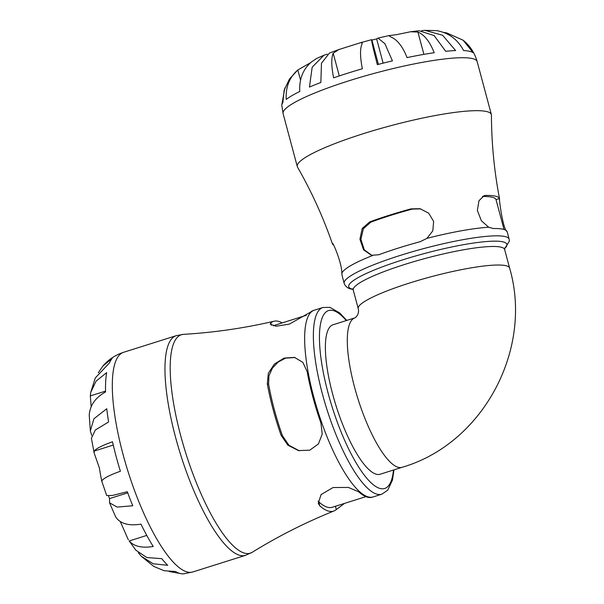 <?xml version="1.0" encoding="UTF-8"?>
<svg xmlns="http://www.w3.org/2000/svg" width="604" height="604" viewBox="0 0 604 604"><rect width="100%" height="100%" fill="white"/><g stroke="black" fill="none" stroke-linecap="round" stroke-linejoin="round"><path stroke-width="0.91" d="M354.948 317.847A78.361 21.518 -107.5 0 0 358.021 399.048A78.361 21.518 -107.5 0 0 402.128 467.292L380.21 474.216A78.361 21.518 -107.5 0 1 336.103 405.971A78.361 21.518 -107.5 0 1 333.031 324.771L354.948 317.847A78.361 21.518 -107.5 0 1 354.956 317.847C356.239 317.274 359.576 313.378 358.232 308.629L353.264 290.079A78.361 11.929 -15 0 1 404.959 264.363A78.361 11.929 -15 0 1 500.807 247.112A78.361 11.929 -15 0 1 504.642 249.512L504.687 248.085M365.896 496.647L332.276 507.254A95.44 26.206 -107.5 0 1 318.708 501.781L318.074 501.086M299.214 450.75L288.961 445.299L282.4 435.627A95.44 26.206 -107.5 0 1 268.614 384.167L268.923 375.869L272.495 368.01L278.278 361.977L285.632 358.142L294.986 357.508M267.315 383.88L268.312 373.332L274.39 364.061L284.076 358.081L294.488 357.387L302.823 362.332L307.149 371.581A97.886 26.886 72.5 0 0 320.935 423.042L322.226 434.095L318.414 443.97L309.754 450.184L298.542 450.607L287.859 445.171L281.102 435.341A99.509 27.323 -107.5 0 1 267.315 383.88L268.614 384.167M344.499 503.396L336.3 509.557A99.509 27.323 -107.5 0 1 334.042 510.939A99.509 27.323 -107.5 0 1 319.788 505.82L318.24 503.306L321.101 494.563L333.053 487.534L348.38 487.428L358.678 491.807A97.886 26.886 72.5 0 0 372.343 497.175L373.151 496.918A97.886 26.886 -107.5 0 1 318.044 411.671A97.886 26.886 -107.5 0 1 314.208 310.229L313.401 310.486A97.886 26.886 72.5 0 0 310.531 312.132L289.278 324.152L275.998 326.22L270.237 324.137L270.788 322.936A99.509 27.323 -107.5 0 1 274.141 321.207A99.509 27.323 -107.5 0 1 282.189 322.913M273.363 325.873A95.44 26.206 -107.5 0 1 274.812 325.239L306.303 315.296M102.106 480.55C101.736 481.456 100.83 477.273 99.388 467.987L94.164 453.053L94.209 451.075C95.976 448.629 102.068 445.526 112.495 441.766A114.383 31.416 72.5 0 0 120.392 471.241C109.966 474.993 103.873 478.104 102.106 480.55L101.502 480.482L106.704 495.544L112.533 495.439L127.301 491.716A114.383 31.416 72.5 0 0 132.767 505.767L117.123 507.081L109.535 502.807L109.543 498.579A76.572 21.027 -107.5 0 1 108.516 495.959M109.543 498.579L127.716 492.841M109.528 502.807L115.59 516.684L116.919 518.617C121.766 524.091 129.785 525.933 140.974 524.136A114.383 31.416 72.5 0 0 153.242 546.484C142.061 548.281 134.043 546.446 129.188 540.973L135.93 550.244L146.885 557.552L161.797 558.662A114.383 31.416 72.5 0 0 167.685 565.306L153.212 563.774L141.321 556.284L138.361 552.766M98.316 372.759L102.839 366.092L112.238 358.346A114.383 31.416 72.5 0 0 109.377 363.012L95.289 377.953L90.736 392.374L96.059 381.177L106.659 372.63A114.383 31.416 72.5 0 0 105.557 391.958C95.394 397.568 89.951 405.322 89.218 415.235L90.358 430.826L93.937 418.746L106.765 408.742A114.383 31.416 72.5 0 0 108.614 421.969L95.334 429.995L91.4 438.293L94.164 453.053M128.327 539.787L120.294 521.577M141.313 556.292L153.726 566.393L164.197 570.735L175.409 571.49A114.383 31.416 72.5 0 0 183.782 573.8L192.895 571.943A115.16 31.627 -107.5 0 1 128.071 471.649A115.16 31.627 -107.5 0 1 123.556 352.306C115.221 355.061 108.312 359.659 102.839 366.092M181.759 573.785L169.241 571.527M91.189 406.719L90.321 395.907L90.736 392.374M91.657 435.356L90.358 430.826M482.46 196.511A82.937 12.624 -15 0 1 496.02 199.645L499.455 198.557C499.108 200.037 502.989 228.825 506.824 231.355L507.126 231.657A85.391 13.001 165 0 0 493.325 228.531L488.696 227.247L481.38 220.754L477.356 210.434L478.98 200.732L484.144 195.681L485.646 195.432A86.553 13.175 -15 0 1 499.455 198.557L499.599 199.094C494.253 171.347 491.535 143.382 491.445 115.198A100.46 15.296 -15 0 0 491.369 114.579L477.175 61.623A100.46 15.296 -15 0 0 472.252 58.543A100.46 15.296 -15 0 0 349.376 80.657A100.46 15.296 -15 0 0 283.102 113.62L281.774 105.134L284.846 88.003M426.93 238.361L420.15 241.698A85.391 13.001 165 0 0 378.814 254.752L371.475 255.296L363.548 249.837L359.916 239.222L362.211 228.501L369.671 221.917A86.553 13.175 -15 0 1 389.421 215.19A86.553 13.175 -15 0 1 411.007 208.871L420.059 208.712L428.689 213.174L433.627 221.426L432.819 230.841L426.93 238.361A85.391 13.001 -15 0 1 488.696 227.247M333.34 244.952A86.553 13.175 -15 0 1 332.404 243.812C331.989 239.494 342.423 264.144 341.811 273.62L342.279 276.217M371.928 255.386L364.288 249.852L360.913 239.358L363.359 228.72L370.818 222.181A82.937 12.624 -15 0 1 412.154 209.127L420.648 208.856M496.02 199.645L504.015 229.482M332.374 243.737C323.14 217.093 311.521 191.566 297.53 167.157A100.46 15.296 -15 0 1 297.296 166.583A100.46 15.296 -15 0 1 363.563 133.612A100.46 15.296 -15 0 1 486.446 111.498A100.46 15.296 -15 0 1 491.369 114.579M421.592 30.691L424.861 30.336L442.619 35.266L455.612 50.562A99.668 15.176 165 0 0 445.714 51.295L434.117 35.583L419.138 30.751L410.554 31.755L417.923 32.057C424.37 34.715 429.799 41.601 434.201 52.722A99.668 15.176 165 0 0 407.073 57.606C402.672 46.485 397.243 39.6 390.796 36.942L388.825 35.628L396.564 34.654L410.554 31.755M360.475 42.718L362.257 42.876L361.955 44.145C359.931 48.916 360.075 57.131 362.37 68.773A99.668 15.176 165 0 0 347.61 73.227A99.668 15.176 165 0 0 333.612 77.848C331.317 66.206 331.173 57.999 333.197 53.227L338.799 49.573L360.475 42.718L371.626 39.683L371.913 40.083A61.253 9.324 -15 0 1 376.632 38.905L377.976 38.097L384.899 43.669L392.419 60.883A99.668 15.176 165 0 0 377.357 64.643C372.713 46.742 370.901 38.55 371.913 40.083L378.414 64.371M376.632 38.905L383.132 63.156M338.799 49.573L329.422 53.031L321.464 63.261L320.86 82.484A99.668 15.176 165 0 0 309.452 87.074L312.177 67.172L323.948 55.236L327.3 54.164M443.668 32.457L446.484 32.835L463.079 40.189L473.189 52.729A99.668 15.176 165 0 0 463.585 50.555C457.794 39.539 448.893 32.91 436.881 30.661L424.861 30.336M323.948 55.236L316.504 58.535L311.362 62.016C302.929 69.369 299.071 79.192 299.773 91.483A99.668 15.176 165 0 0 286.236 99.433C285.526 87.15 289.392 77.327 297.817 69.973L310.539 62.725M281.774 105.134L281.789 105.443A99.668 15.176 165 0 1 282.846 102.71L284.144 90.245L289.452 79.026L297.817 69.973L300.543 80.136M402.128 467.292C483.057 443.729 533.408 349.301 509.61 268.063A78.361 11.929 165 0 0 505.774 265.662A78.361 11.929 165 0 0 420.248 279.78A78.361 11.929 165 0 0 358.232 308.629M183.533 334.337L176.217 335.681A115.16 31.627 72.5 0 0 180.724 455.023A115.16 31.627 72.5 0 0 245.556 555.318L252.321 552.222A114.511 31.446 -107.5 0 1 185.858 453.4A114.511 31.446 -107.5 0 1 183.533 334.337C214.012 332.547 244.22 328.168 274.141 321.207M346.809 320.414L339.637 312.895L329.995 307.383L322.929 307.481A97.886 26.886 72.5 0 0 326.764 408.916A97.886 26.886 72.5 0 0 381.864 494.17L387.708 490.191L392.441 480.142L393.989 469.867M393.468 470.033A93.28 25.617 -107.5 0 1 338.497 425.337A93.28 25.617 -107.5 0 1 332.759 310.441A93.28 25.617 -107.5 0 1 346.288 320.581M319.788 505.82L318.708 501.781M282.4 435.627L281.102 435.341M335.416 506.265L336.3 509.557M271.4 325.231L270.788 322.936M90.321 395.907L105.534 391.105M94.209 451.075L113.258 445.065M129.188 540.973L146.772 535.416M352.887 289.256A81.872 12.465 -15 0 1 352.736 289.225A81.872 12.465 -15 0 1 402.732 259.848A81.872 12.465 -15 0 1 481.622 242.008A81.872 12.465 -15 0 1 504.559 248.614M504.551 248.788L509.361 241.185L509.142 239.146A85.391 13.001 165 0 0 495.28 235.847A85.391 13.001 165 0 0 401.079 255.152A85.391 13.001 165 0 0 344.182 283.351L344.59 284.461C346.356 287.202 348.682 288.757 351.573 289.127L352.978 289.399M341.811 273.62A85.391 13.001 -15 0 1 372.645 255.5M485.646 195.432L482.671 196.376M411.007 208.871L412.154 209.127M369.671 221.917L370.818 222.181M446.484 32.835L446.741 33.771M417.923 32.057L423.902 54.368M333.197 53.227L339.282 75.93M176.217 335.681L123.556 352.306M245.556 555.318L192.895 571.943M322.929 307.481L314.208 310.229M381.864 494.17L373.151 496.918M252.321 552.222C278.301 536.186 305.548 522.422 334.042 510.939M509.142 239.146L507.171 231.793M344.182 283.351L342.211 275.998M353.264 290.079L352.51 288.863M509.61 268.063L504.642 249.512M463.079 40.189C470.018 45.738 474.714 52.88 477.175 61.623M388.825 35.628L377.976 38.097M297.296 166.583L283.102 113.62"/></g></svg>
